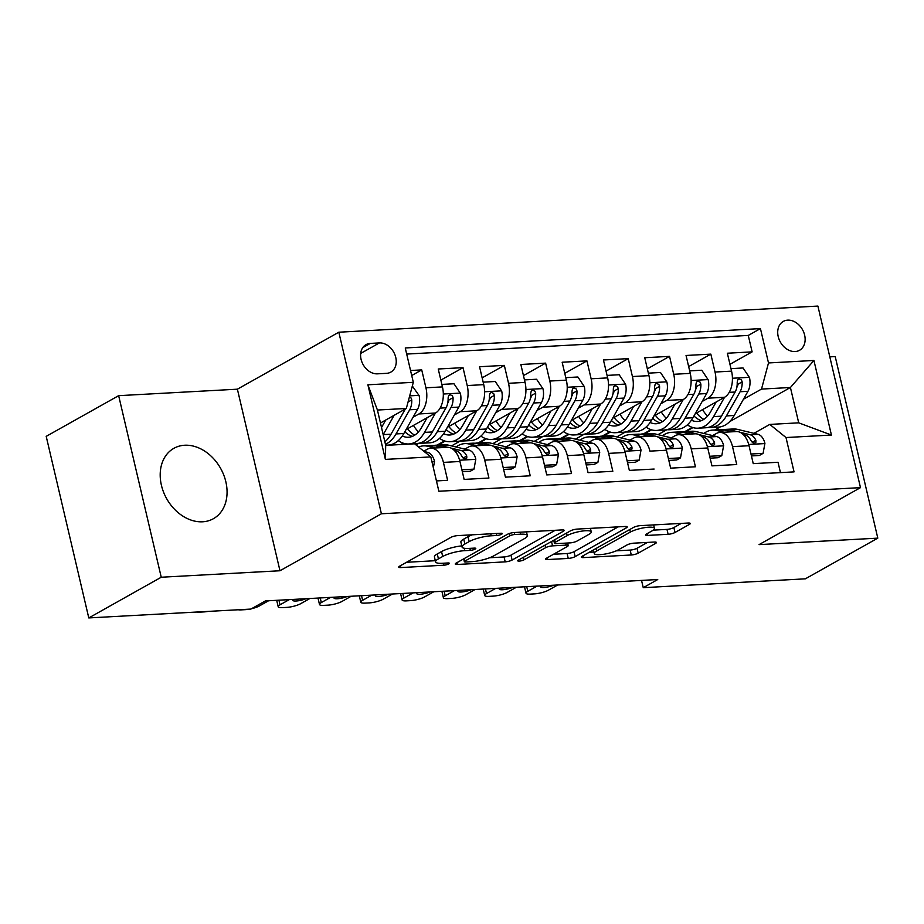<?xml version="1.0" encoding="UTF-8"?>
<svg xmlns="http://www.w3.org/2000/svg" width="924" height="924" viewBox="0 0 924 924"><rect width="100%" height="100%" fill="white"/><g stroke="black" fill="none" stroke-linecap="round" stroke-linejoin="round"><path stroke-width="1.39" d="M501.628 534.222A3.557 0.808 166.8 0 0 502.252 533.564A3.557 0.808 166.8 0 0 500.785 533.252L457.715 535.608A5.082 1.155 166.8 0 0 450.808 537.422L399.607 566.181A5.082 1.155 166.8 0 0 398.718 567.128A5.082 1.155 166.8 0 0 400.82 567.567L443.89 565.211A3.557 0.808 166.8 0 0 448.718 563.94A3.557 0.808 166.8 0 0 449.341 563.282A3.557 0.808 166.8 0 0 447.874 562.97L442.296 563.282A16.251 3.684 166.8 0 1 435.574 561.873A16.251 3.684 166.8 0 1 438.426 558.87L442.7 556.479A16.251 3.684 166.8 0 1 464.772 550.658L470.351 550.357A3.557 0.808 166.8 0 0 475.179 549.075A3.557 0.808 166.8 0 0 475.802 548.417A3.557 0.808 166.8 0 0 474.324 548.117L468.757 548.417A16.251 3.684 166.8 0 1 462.035 547.02A16.251 3.684 166.8 0 1 464.887 544.017L469.149 541.614A16.251 3.684 166.8 0 1 491.222 535.793L496.8 535.493A3.557 0.808 166.8 0 0 501.628 534.222M184.661 445.241A40.367 30.942 60.7 0 0 173.862 448.325A40.367 30.942 60.7 0 0 163.548 492.111A40.367 30.942 60.7 0 0 202.61 521.794A40.367 30.942 60.7 0 0 213.398 518.711A40.367 30.942 60.7 0 0 223.712 474.924A40.367 30.942 60.7 0 0 184.661 445.241M787.745 320.143A16.563 12.693 60.7 0 0 783.321 321.413A16.563 12.693 60.7 0 0 779.082 339.374A16.563 12.693 60.7 0 0 795.114 351.547A16.563 12.693 60.7 0 0 799.537 350.288A16.563 12.693 60.7 0 0 803.764 332.328A16.563 12.693 60.7 0 0 787.745 320.143M668.121 534.291A5.082 1.155 166.8 0 0 675.017 532.478L689.385 524.405A5.082 1.155 166.8 0 0 690.274 523.469A5.082 1.155 166.8 0 0 688.172 523.03L640.344 525.641A5.082 1.155 166.8 0 0 633.437 527.465L582.236 556.225A5.082 1.155 166.8 0 0 581.346 557.16A5.082 1.155 166.8 0 0 583.448 557.599L631.288 554.989A5.082 1.155 166.8 0 0 638.184 553.164L655.532 543.428A5.082 1.155 166.8 0 0 656.421 542.48A5.082 1.155 166.8 0 0 654.319 542.042L633.852 543.162A5.082 1.155 166.8 0 0 626.957 544.987L618.352 549.815A13.583 3.084 166.8 0 1 603.846 554.25A13.583 3.084 166.8 0 1 594.271 553.511A13.583 3.084 166.8 0 1 596.661 550.993L630.364 532.062A13.583 3.084 166.8 0 1 644.871 527.627A13.583 3.084 166.8 0 1 654.446 528.366A13.583 3.084 166.8 0 1 652.055 530.884L646.442 534.037A5.082 1.155 166.8 0 0 645.553 534.973A5.082 1.155 166.8 0 0 647.643 535.412L668.121 534.291L666.966 529.394A5.082 1.155 166.8 0 0 673.873 527.569L681.277 523.411M759.066 544.617L877.8 538.138L805.347 578.828L643.243 587.676L657.738 579.533L265.384 600.935L250.889 609.078L88.785 617.925L161.238 577.234L279.972 570.755L381.404 513.779L860.487 487.641L759.066 544.617M563.305 531.288A5.082 1.155 166.8 0 0 564.194 530.353A5.082 1.155 166.8 0 0 562.092 529.914L514.264 532.524A5.082 1.155 166.8 0 0 507.368 534.338L456.156 563.097A5.082 1.155 166.8 0 0 455.266 564.033A5.082 1.155 166.8 0 0 457.368 564.472L505.209 561.861A5.082 1.155 166.8 0 0 512.104 560.048L563.305 531.288L562.982 529.902M577.304 529.082L625.132 526.472A5.082 1.155 166.8 0 1 627.234 526.911A5.082 1.155 166.8 0 1 626.345 527.847L575.144 556.606A5.082 1.155 166.8 0 1 568.248 558.431L547.77 559.54A5.082 1.155 166.8 0 1 545.668 559.101A5.082 1.155 166.8 0 1 546.558 558.165L567.324 546.5A5.082 1.155 166.8 0 0 568.225 545.564A5.082 1.155 166.8 0 0 566.123 545.125L552.54 545.865A5.082 1.155 166.8 0 0 545.645 547.689L524.024 559.828A3.557 0.808 166.8 0 1 520.224 560.995A3.557 0.808 166.8 0 1 517.717 560.799A3.557 0.808 166.8 0 1 518.341 560.14L570.397 530.896A5.082 1.155 166.8 0 1 577.304 529.082M729.948 364.322L752.124 351.871L727.35 353.222L731.554 371.136L715.026 372.037A20.698 12.439 86.9 0 1 708.038 398.175L702.159 401.478M688.657 366.574L710.833 354.123L686.047 355.474L690.251 373.388L673.723 374.289A20.698 12.439 86.9 0 1 666.735 400.427L660.856 403.73M647.354 368.838L669.53 356.375L644.744 357.727L648.948 375.641L632.432 376.542A20.698 12.439 86.9 0 1 625.444 402.679L619.565 405.983M606.052 371.09L628.228 358.627L603.441 359.979L607.646 377.893L591.129 378.794A20.698 12.439 86.9 0 1 584.141 404.931L578.262 408.235M564.749 373.342L586.925 360.88L562.15 362.231L566.343 380.145L549.826 381.046A20.698 12.439 86.9 0 1 542.838 407.184L536.959 410.487M523.446 375.594L545.622 363.132L520.847 364.483L525.051 382.397L508.523 383.298A20.698 12.439 86.9 0 1 501.536 409.436L495.657 412.739M482.155 377.847L504.331 365.384L479.544 366.736L483.749 384.65L467.221 385.551A20.698 12.439 86.9 0 1 460.233 411.688L454.354 414.992M440.852 380.099L463.028 367.648L438.242 368.999L442.446 386.902A20.698 12.439 86.9 0 1 435.458 413.04L406.098 429.533M436.44 480.919L447.62 480.307L443.416 462.393A20.698 12.439 86.9 0 0 430.7 448.232A20.698 12.439 86.9 0 0 427.223 449.283L423.781 451.212M430.7 448.232L447.216 447.332A20.698 12.439 86.9 0 1 459.944 461.492L464.137 479.406L488.923 478.054L484.719 460.14A20.698 12.439 86.9 0 0 472.002 445.98A20.698 12.439 86.9 0 0 468.526 447.02L464.818 449.11M472.002 445.98L488.519 445.079A20.698 12.439 -93.1 0 1 501.235 459.24L505.44 477.154L530.226 475.802L526.022 457.888A20.698 12.439 86.9 0 0 513.305 443.728A20.698 12.439 86.9 0 0 509.829 444.767L506.121 446.858M513.305 443.728L529.822 442.827A20.698 12.439 -93.1 0 1 542.538 456.987L546.742 474.901L571.517 473.55L567.324 455.636A20.698 12.439 86.9 0 0 554.596 441.476A20.698 12.439 86.9 0 0 551.12 442.515L547.424 444.594M554.596 441.476L571.124 440.575A20.698 12.439 -93.1 0 1 583.841 454.735L588.045 472.649L612.82 471.298L608.627 453.384A20.698 12.439 86.9 0 0 595.899 439.223A20.698 12.439 86.9 0 0 592.423 440.263L588.715 442.342M595.899 439.223L612.427 438.322A20.698 12.439 -93.1 0 1 625.144 452.483L629.348 470.397L654.123 469.046M630.018 440.09L633.725 438.011A20.698 12.439 86.9 0 1 637.202 436.971L653.718 436.07A20.698 12.439 -93.1 0 1 666.447 450.231L670.639 468.145L695.426 466.782L691.221 448.879A20.698 12.439 86.9 0 0 678.505 434.719A20.698 12.439 86.9 0 0 675.028 435.758L671.321 437.837M678.505 434.719L695.021 433.818A20.698 12.439 -93.1 0 1 707.738 447.978L711.942 465.881L736.728 464.529L732.524 446.627A20.698 12.439 86.9 0 0 719.808 432.467A20.698 12.439 86.9 0 0 716.331 433.506L712.623 435.585M651.639 429.856L644.594 433.818M731.554 371.136A20.698 12.439 -93.1 0 1 724.566 397.274L695.194 413.767M666.839 429.695L658.038 434.638M610.337 432.109L603.291 436.07M690.251 373.388A20.698 12.439 -93.1 0 1 683.263 399.526L653.903 416.019M625.548 431.947L616.747 436.89M569.045 434.361L561.988 438.322M648.948 375.641A20.698 12.439 -93.1 0 1 641.961 401.778L612.6 418.272M584.245 434.199L575.444 439.143M527.743 436.613L520.686 440.575M607.646 377.893A20.698 12.439 -93.1 0 1 600.658 404.031L571.298 420.524M542.942 436.451L534.141 441.395M486.44 438.865L479.383 442.827M566.343 380.145A20.698 12.439 -93.1 0 1 559.355 406.283L529.995 422.776M501.64 438.704L492.839 443.647M445.137 441.118L438.091 445.079M525.051 382.397A20.698 12.439 -93.1 0 1 518.064 408.535L488.692 425.028M460.337 440.956L451.536 445.899M403.834 443.37L401.848 444.49M483.749 384.65A20.698 12.439 -93.1 0 1 476.761 410.787L447.401 427.281M419.046 443.208L416.008 444.918M377.442 373.839L386.532 373.342A16.043 12.301 60.7 0 0 390.817 372.118A16.043 12.301 60.7 0 0 394.918 354.724A16.043 12.301 60.7 0 0 379.394 342.919L370.305 343.416A16.043 12.301 60.7 0 0 366.019 344.64A16.043 12.301 60.7 0 0 361.919 362.046A16.043 12.301 60.7 0 0 377.442 373.839M381.404 513.779L338.819 332.213L817.902 306.075L860.487 487.641M752.124 351.871L748.267 335.435L760.44 328.598L405.255 347.967L413.317 382.317L406.329 408.466L380.457 422.996M760.44 328.598L768.502 362.947L813.929 360.464L831.427 435.054L786.001 437.537L794.051 471.887L438.865 491.256L430.815 456.906L385.377 459.39L367.891 384.8L413.317 382.317M411.723 375.514L421.725 369.9L425.929 387.803A20.698 12.439 86.9 0 1 418.942 413.952L413.063 417.244M780.457 472.626L778.02 462.277L753.245 463.629L749.041 445.726A20.698 12.439 -93.1 0 0 736.324 431.566L719.808 432.467M463.028 367.648L467.221 385.551M504.331 365.384L508.523 383.298M545.622 363.132L549.826 381.046M586.925 360.88L591.129 378.794M628.228 358.627L632.432 376.542M669.53 356.375L673.723 374.289M710.833 354.123L715.026 372.037M748.267 335.435L406.687 354.065M421.725 369.9L410.545 370.501M714.806 429.983L720.362 426.853M729.706 421.61L790.424 387.502L761.515 389.085L743.462 399.226M692.942 427.604L685.897 431.554M406.329 408.466L377.419 410.037L385.701 445.368L414.61 443.797L430.815 456.906M279.972 570.755L237.387 389.189L118.653 395.668L161.238 577.234M118.653 395.668L46.2 436.359L88.785 617.925M877.8 538.138L835.215 356.572L829.821 356.86M237.387 389.189L338.819 332.213M641.545 580.422L643.243 587.676M753.926 433.333L769.796 424.416L798.706 422.834L790.424 387.502L813.929 360.464M400.75 444.548L403.211 443.173M436.994 445.137L444.502 440.921M478.297 442.885L485.805 438.669M519.588 440.632L527.107 436.417M637.202 436.971A20.698 12.439 86.9 0 1 649.919 451.131L666.447 450.231M560.891 438.38L568.41 434.153M602.194 436.128L609.713 431.901M643.497 433.876L651.004 429.648M786.001 437.537L769.796 424.416M761.515 389.085L768.502 362.947M684.799 431.623L692.307 427.396M377.419 410.037L367.891 384.8M385.701 445.368L385.377 459.39M831.427 435.054L798.706 422.834M472.164 534.823A16.251 3.684 166.8 0 0 467.994 536.705L469.149 541.614M462.035 547.02L460.88 542.111A16.251 3.684 166.8 0 1 463.733 539.108L467.994 536.705M461.769 545.888A16.251 3.684 166.8 0 0 441.545 551.57L442.7 556.479M435.574 561.873L434.43 556.976A16.251 3.684 166.8 0 1 437.283 553.961L441.545 551.57M406.56 562.277L435.308 560.706M489.604 557.75L504.054 556.964A5.082 1.155 166.8 0 0 510.949 555.139L555.197 530.284M463.12 559.193L463.744 559.159M514.737 534.511A3.557 0.808 166.8 0 0 509.909 535.793L464.968 561.03A3.557 0.808 166.8 0 0 464.345 561.688A3.557 0.808 166.8 0 0 465.812 562L471.69 561.677A16.251 3.684 166.8 0 0 493.762 555.855L524.486 538.6A16.251 3.684 166.8 0 0 527.338 535.597A16.251 3.684 166.8 0 0 520.616 534.199L514.737 534.511L514.275 532.524M618.237 526.853L573.989 551.697L575.144 556.606M553.522 554.261L567.093 553.522A5.082 1.155 166.8 0 0 573.989 551.697M553.869 540.829L552.61 540.898M588.877 534.395A13.583 3.084 166.8 0 0 591.256 531.889A13.583 3.084 166.8 0 0 581.681 531.15A13.583 3.084 166.8 0 0 567.186 535.585L555.312 542.249A5.082 1.155 166.8 0 0 554.423 543.197A5.082 1.155 166.8 0 0 556.525 543.635L570.096 542.885A5.082 1.155 166.8 0 0 577.003 541.071L588.877 534.395M653.222 530.145L666.966 529.394M616.25 550.843L630.133 550.08A5.082 1.155 166.8 0 0 637.029 548.267L647.424 542.423M589.189 552.309L593.936 552.055M385.758 420.016L381.52 427.512M405.22 409.078A13.71 8.247 86.9 0 1 404.735 410.037L391.037 434.211L383.194 434.638A39.593 23.793 86.9 0 1 383.194 434.65L394.144 415.303M412.323 386.024L419.103 395.588A13.71 8.247 86.9 0 1 417.533 409.344L403.846 433.506A39.593 23.793 86.9 0 1 388.172 445.091L385.666 445.229M391.037 434.211A39.593 23.793 86.9 0 1 384.869 441.822M385.447 444.294A39.593 23.793 -93.1 0 0 396.003 433.933L409.69 409.771A13.71 8.247 -93.1 0 0 411.757 399.896L411.041 397.944L409.413 396.939M433.356 467.763L434.523 461.353A13.71 8.247 -93.1 0 0 427.627 452.356L424.139 451.513M196.951 612.023A10.349 2.345 166.8 0 0 199.873 612.127L204.008 611.907A10.349 2.345 166.8 0 0 207.992 611.422M427.061 417.764L421.471 427.639A32.86 19.751 86.9 0 1 408.466 437.248A32.86 19.751 86.9 0 1 402.298 435.989M418.942 413.952L435.458 413.04L424.497 432.386A39.593 23.793 86.9 0 1 408.824 443.97A39.593 23.793 86.9 0 1 398.29 440.598M441.857 384.407L453.973 383.749L460.395 393.335A13.71 8.247 86.9 0 1 458.835 407.091L445.149 431.254A39.593 23.793 86.9 0 1 429.475 442.839L421.633 443.266A39.593 23.793 -93.1 0 0 437.295 431.681L450.993 407.519A13.71 8.247 -93.1 0 0 453.06 397.643L452.344 395.691L449.965 394.687L448.637 395.622L448.105 397.921A13.71 8.247 86.9 0 1 446.038 407.784L432.34 431.958A39.593 23.793 86.9 0 1 416.678 443.543L408.824 443.97M418.526 431.831A32.86 19.751 86.9 0 1 413.467 425.398M419.138 443.185A39.593 23.793 -93.1 0 0 421.633 443.266M404.874 431.704A32.86 19.751 -93.1 0 0 412.347 436.382M414.761 435.123A32.86 19.751 86.9 0 1 407.53 428.736M453.06 397.643L448.891 399.988A6.988 4.204 86.9 0 1 447.967 402.772L447.678 403.257M468.364 415.511L462.762 425.387A32.86 19.751 86.9 0 1 449.757 434.996A32.86 19.751 86.9 0 1 443.601 433.726M476.749 410.799L465.8 430.134A39.593 23.793 86.9 0 1 450.127 441.718A39.593 23.793 86.9 0 1 439.593 438.346M483.16 382.155L495.264 381.497L501.697 391.083A13.71 8.247 86.9 0 1 500.138 404.839L486.451 429.002A39.593 23.793 86.9 0 1 470.778 440.586L462.936 441.014A39.593 23.793 -93.1 0 0 478.597 429.429L492.296 405.266A13.71 8.247 -93.1 0 0 494.363 395.391L493.647 393.439L491.268 392.423L489.928 393.37L489.408 395.668A13.71 8.247 86.9 0 1 487.329 405.532L473.642 429.706A39.593 23.793 86.9 0 1 457.981 441.291L450.127 441.718M459.817 429.579A32.86 19.751 86.9 0 1 454.77 423.146M460.441 440.933A39.593 23.793 -93.1 0 0 462.936 441.014M446.165 429.452A32.86 19.751 -93.1 0 0 453.649 434.13M456.063 432.871A32.86 19.751 86.9 0 1 448.833 426.484M494.363 395.391L490.194 397.736A6.988 4.204 86.9 0 1 489.258 400.508L488.981 401.004M509.655 413.259L504.065 423.134A32.86 19.751 86.9 0 1 491.06 432.744A32.86 19.751 86.9 0 1 484.904 431.473M501.536 409.436L518.064 408.535L507.091 427.881A39.593 23.793 86.9 0 1 491.429 439.454A39.593 23.793 86.9 0 1 480.884 436.093M524.462 379.903L536.567 379.244L543 388.831A13.71 8.247 86.9 0 1 541.441 402.587L527.743 426.749A39.593 23.793 86.9 0 1 512.081 438.334L504.227 438.761A39.593 23.793 -93.1 0 0 519.9 427.177L533.587 403.014A13.71 8.247 -93.1 0 0 535.654 393.139L534.95 391.187L532.571 390.171L531.231 391.118L530.699 393.416A13.71 8.247 86.9 0 1 528.632 403.28L514.945 427.454A39.593 23.793 86.9 0 1 499.272 439.027L491.429 439.454M501.12 427.327A32.86 19.751 86.9 0 1 496.061 420.894M501.744 438.681A39.593 23.793 -93.1 0 0 504.227 438.761M487.468 427.2A32.86 19.751 -93.1 0 0 494.952 431.878M497.366 430.619A32.86 19.751 86.9 0 1 490.124 424.232M535.654 393.139L531.485 395.484A6.988 4.204 86.9 0 1 530.561 398.256L530.284 398.752M550.958 411.007L545.368 420.87A32.86 19.751 86.9 0 1 532.363 430.492A32.86 19.751 86.9 0 1 526.195 429.221M542.838 407.184L559.355 406.283L548.394 425.629A39.593 23.793 86.9 0 1 532.732 437.202A39.593 23.793 86.9 0 1 522.187 433.841M565.765 377.65L577.87 376.992L584.303 386.579A13.71 8.247 86.9 0 1 582.744 400.323L569.045 424.497A39.593 23.793 86.9 0 1 553.384 436.082L545.53 436.509A39.593 23.793 -93.1 0 0 561.203 424.924L574.89 400.762A13.71 8.247 -93.1 0 0 576.957 390.887L576.241 388.935L573.873 387.918L572.534 388.865L572.002 391.164A13.71 8.247 86.9 0 1 569.935 401.028L556.248 425.202A39.593 23.793 86.9 0 1 540.575 436.775L532.732 437.202M542.423 425.063A32.86 19.751 86.9 0 1 537.364 418.641M543.046 436.428A39.593 23.793 -93.1 0 0 545.53 436.509M528.771 424.948A32.86 19.751 -93.1 0 0 536.255 429.614M538.669 428.366A32.86 19.751 86.9 0 1 531.427 421.968M576.957 390.887L572.788 393.231A6.988 4.204 86.9 0 1 571.864 396.003L571.586 396.5M461.885 469.796L474 469.138L475.825 459.089A13.71 8.247 -93.1 0 0 468.93 450.092L448.406 445.149A39.593 23.793 -93.1 0 0 444.155 444.744L436.313 445.172A39.593 23.793 -93.1 0 0 433.841 445.53M268.584 600.762L259.367 605.948A10.349 2.345 166.8 0 1 251.571 608.697M434.938 448.001L427.754 446.269A39.593 23.793 -93.1 0 0 423.504 445.876A39.593 23.793 -93.1 0 0 418.595 447.02M462.323 471.679L470.224 471.252L474 469.138M238.253 609.771A10.349 2.345 166.8 0 0 241.176 609.875L245.31 609.655A10.349 2.345 166.8 0 0 249.284 609.17M447.828 447.332L440.552 445.576A39.593 23.793 -93.1 0 0 436.313 445.172M423.504 445.876L431.358 445.449A39.593 23.793 86.9 0 1 435.597 445.842L442.792 447.574M454.204 450.334L456.121 450.797A13.71 8.247 86.9 0 1 461.804 456.317L463.848 458.57L465.557 458.905L466.793 458.027L466.759 456.04A13.71 8.247 -93.1 0 0 461.076 450.531L451.039 448.105M503.187 467.544L515.292 466.886L517.117 456.837A13.71 8.247 -93.1 0 0 510.221 447.84L489.708 442.896A39.593 23.793 -93.1 0 0 485.458 442.492L477.604 442.919A39.593 23.793 -93.1 0 0 475.144 443.277M309.887 598.509L300.658 603.695A10.349 2.345 166.8 0 1 286.602 607.403L282.478 607.622A10.349 2.345 166.8 0 1 278.193 606.733A10.349 2.345 166.8 0 1 280.007 604.816L289.235 599.641M476.241 445.749L469.057 444.017A39.593 23.793 -93.1 0 0 464.807 443.624A39.593 23.793 -93.1 0 0 456.052 446.997M503.626 469.427L511.526 468.999L515.292 466.886M305.936 598.729A8.281 1.871 -13.2 0 1 297.54 600.877A8.281 1.871 -13.2 0 1 292.712 600.288A8.281 1.871 -13.2 0 1 293.185 599.422M489.131 445.079L481.854 443.324A39.593 23.793 -93.1 0 0 477.604 442.919M464.807 443.624L472.649 443.197A39.593 23.793 86.9 0 1 476.899 443.589L484.084 445.322M495.495 448.082L497.424 448.544A13.71 8.247 86.9 0 1 503.095 454.065L505.151 456.317L506.86 456.652L508.084 455.775L508.05 453.788A13.71 8.247 -93.1 0 0 502.379 448.267L492.342 445.853M544.49 465.292L556.595 464.622L558.419 454.585A13.71 8.247 -93.1 0 0 551.524 445.587L531 440.632A39.593 23.793 -93.1 0 0 526.761 440.24L518.907 440.667A39.593 23.793 -93.1 0 0 516.447 441.025M351.189 596.257L341.961 601.443A10.349 2.345 166.8 0 1 327.904 605.151L323.781 605.37A10.349 2.345 166.8 0 1 319.496 604.481A10.349 2.345 166.8 0 1 321.309 602.564L330.538 597.389M517.544 443.497L510.348 441.764A39.593 23.793 -93.1 0 0 506.109 441.372A39.593 23.793 -93.1 0 0 497.355 444.733M544.929 467.174L552.829 466.747L556.595 464.622M347.239 596.477A8.281 1.871 -13.2 0 1 338.842 598.625A8.281 1.871 -13.2 0 1 334.014 598.036A8.281 1.871 -13.2 0 1 334.488 597.17M530.434 442.815L523.157 441.071A39.593 23.793 -93.1 0 0 518.907 440.667M506.109 441.372L513.952 440.944A39.593 23.793 86.9 0 1 518.202 441.337L525.386 443.07M536.798 445.83L538.727 446.292A13.71 8.247 86.9 0 1 544.398 451.801L546.454 454.054L548.163 454.4L549.387 453.522L549.353 451.536A13.71 8.247 -93.1 0 0 543.682 446.015L533.633 443.601M585.793 463.039L597.897 462.37L599.722 452.333A13.71 8.247 -93.1 0 0 592.827 443.335L572.303 438.38A39.593 23.793 -93.1 0 0 568.052 437.988L560.21 438.415A39.593 23.793 -93.1 0 0 557.75 438.773M392.492 594.005L383.264 599.191A10.349 2.345 166.8 0 1 369.207 602.898L365.072 603.118A10.349 2.345 166.8 0 1 360.799 602.229A10.349 2.345 166.8 0 1 362.612 600.311L371.841 595.137M558.847 441.245L551.651 439.512A39.593 23.793 -93.1 0 0 547.412 439.119A39.593 23.793 -93.1 0 0 538.657 442.481M586.232 464.922L594.132 464.495L597.897 462.37M388.542 594.224A8.281 1.871 -13.2 0 1 380.145 596.373A8.281 1.871 -13.2 0 1 375.306 595.784A8.281 1.871 -13.2 0 1 375.779 594.917M571.725 440.563L564.46 438.808A39.593 23.793 -93.1 0 0 560.21 438.415M547.412 439.119L555.255 438.692A39.593 23.793 86.9 0 1 559.505 439.085L566.689 440.817M578.101 443.566L580.018 444.04A13.71 8.247 86.9 0 1 585.701 449.549L587.756 451.801L589.466 452.148L590.69 451.27L590.655 449.283A13.71 8.247 -93.1 0 0 584.984 443.763L574.936 441.337M592.261 408.755L586.671 418.618A32.86 19.751 86.9 0 1 573.665 428.239A32.86 19.751 86.9 0 1 567.498 426.969M584.141 404.931L600.658 404.031L589.697 423.377A39.593 23.793 86.9 0 1 574.035 434.95A39.593 23.793 86.9 0 1 563.49 431.589M607.056 375.398L619.172 374.74L625.606 384.326A13.71 8.247 86.9 0 1 624.035 398.071L610.348 422.245A39.593 23.793 86.9 0 1 594.675 433.83L586.832 434.257A39.593 23.793 -93.1 0 0 602.506 422.672L616.192 398.498A13.71 8.247 -93.1 0 0 618.26 388.634L617.544 386.682L615.165 385.666L613.836 386.602L613.305 388.9A13.71 8.247 86.9 0 1 611.238 398.775L597.539 422.938A39.593 23.793 86.9 0 1 581.877 434.523L574.035 434.95M583.725 422.811A32.86 19.751 86.9 0 1 578.667 416.389M584.338 434.176A39.593 23.793 -93.1 0 0 586.832 434.257M570.073 422.695A32.86 19.751 -93.1 0 0 577.546 427.362M579.972 426.114A32.86 19.751 86.9 0 1 572.73 419.715M618.26 388.634L614.09 390.979A6.988 4.204 86.9 0 1 613.166 393.751L612.889 394.248M627.084 460.776L639.2 460.117L641.025 450.08A13.71 8.247 -93.1 0 0 634.13 441.083L613.605 436.128A39.593 23.793 -93.1 0 0 609.355 435.735L601.512 436.163A39.593 23.793 -93.1 0 0 599.041 436.509M433.783 591.753L424.566 596.939A10.349 2.345 166.8 0 1 410.51 600.635L406.375 600.866A10.349 2.345 166.8 0 1 402.102 599.976A10.349 2.345 166.8 0 1 403.915 598.059L413.144 592.885M600.138 438.992L592.954 437.26A39.593 23.793 -93.1 0 0 588.703 436.867A39.593 23.793 -93.1 0 0 579.96 440.228M627.535 462.67L635.435 462.243L639.2 460.117M429.845 591.972A8.281 1.871 -13.2 0 1 421.448 594.12A8.281 1.871 -13.2 0 1 416.608 593.531A8.281 1.871 -13.2 0 1 417.082 592.665M613.028 438.311L605.763 436.555A39.593 23.793 -93.1 0 0 601.512 436.163M588.703 436.867L596.558 436.428A39.593 23.793 86.9 0 1 600.796 436.833L607.992 438.565M619.403 441.314L621.321 441.788A13.71 8.247 86.9 0 1 627.003 447.297L629.048 449.549L630.757 449.896L631.993 449.006L631.958 447.031A13.71 8.247 -93.1 0 0 626.276 441.51L616.239 439.085M633.564 406.491L627.974 416.366A32.86 19.751 86.9 0 1 614.968 425.987A32.86 19.751 86.9 0 1 608.801 424.717M625.444 402.679L641.961 401.778L631 421.113A39.593 23.793 86.9 0 1 615.326 432.698A39.593 23.793 86.9 0 1 604.793 429.337M648.359 373.146L660.475 372.488L666.897 382.074A13.71 8.247 86.9 0 1 665.338 395.818L651.651 419.993A39.593 23.793 86.9 0 1 635.978 431.577L628.135 432.005A39.593 23.793 -93.1 0 0 643.797 420.42L657.495 396.246A13.71 8.247 -93.1 0 0 659.563 386.382L658.847 384.43L656.467 383.414L655.139 384.349L654.608 386.648A13.71 8.247 86.9 0 1 652.54 396.523L638.842 420.686A39.593 23.793 86.9 0 1 623.18 432.27L615.326 432.698M625.028 420.559A32.86 19.751 86.9 0 1 619.969 414.137M625.64 431.924A39.593 23.793 -93.1 0 0 628.135 432.005M611.376 420.443A32.86 19.751 -93.1 0 0 618.849 425.109M621.263 423.862A32.86 19.751 86.9 0 1 614.033 417.463M659.563 386.382L655.393 388.727A6.988 4.204 86.9 0 1 654.469 391.499L654.18 391.995M668.387 458.523L680.503 457.865L682.328 447.828A13.71 8.247 -93.1 0 0 675.432 438.831L654.908 433.876A39.593 23.793 -93.1 0 0 650.658 433.483L642.815 433.91A39.593 23.793 -93.1 0 0 640.344 434.257M475.086 589.5L465.869 594.686A10.349 2.345 166.8 0 1 451.813 598.382L447.678 598.613A10.349 2.345 166.8 0 1 443.393 597.724A10.349 2.345 166.8 0 1 445.218 595.807L454.435 590.621M641.441 436.74L634.257 435.008A39.593 23.793 -93.1 0 0 630.006 434.603A39.593 23.793 -93.1 0 0 621.263 437.976M668.837 460.418L676.726 459.979L680.503 457.865M471.148 589.72A8.281 1.871 -13.2 0 1 462.751 591.868A8.281 1.871 -13.2 0 1 457.911 591.279A8.281 1.871 -13.2 0 1 458.385 590.413M654.331 436.059L647.054 434.303A39.593 23.793 -93.1 0 0 642.815 433.91M630.006 434.603L637.86 434.176A39.593 23.793 86.9 0 1 642.099 434.58L649.295 436.313M660.706 439.062L662.624 439.524A13.71 8.247 86.9 0 1 668.306 445.045L670.35 447.297L672.06 447.632L673.296 446.754L673.261 444.779A13.71 8.247 -93.1 0 0 667.578 439.258L657.541 436.833M674.866 404.238L669.265 414.114A32.86 19.751 86.9 0 1 656.259 423.735A32.86 19.751 86.9 0 1 650.103 422.464M666.735 400.427L683.263 399.526L672.302 418.861A39.593 23.793 86.9 0 1 656.629 430.445A39.593 23.793 86.9 0 1 646.095 427.084M689.662 370.894L701.766 370.235L708.2 379.822A13.71 8.247 86.9 0 1 706.641 393.566L692.954 417.74A39.593 23.793 86.9 0 1 677.28 429.325L669.438 429.752A39.593 23.793 -93.1 0 0 685.1 418.168L698.798 393.994A13.71 8.247 -93.1 0 0 700.866 384.13L700.149 382.178L697.77 381.162L696.43 382.097L695.911 384.396A13.71 8.247 86.9 0 1 693.832 394.271L680.145 418.433A39.593 23.793 86.9 0 1 664.483 430.018L656.629 430.445M666.319 418.306A32.86 19.751 86.9 0 1 661.272 411.873M666.943 429.672A39.593 23.793 -93.1 0 0 669.438 429.752M652.667 418.191A32.86 19.751 -93.1 0 0 660.152 422.857M662.566 421.598A32.86 19.751 86.9 0 1 655.335 415.211M700.866 384.13L696.696 386.475A6.988 4.204 86.9 0 1 695.76 389.247L695.483 389.743M709.69 456.271L721.794 455.613L723.631 445.576A13.71 8.247 -93.1 0 0 716.724 436.578L696.211 431.623A39.593 23.793 -93.1 0 0 691.961 431.231L684.106 431.658A39.593 23.793 -93.1 0 0 681.646 432.005M516.389 587.248L507.161 592.423A10.349 2.345 166.8 0 1 493.104 596.13L488.981 596.361A10.349 2.345 166.8 0 1 484.696 595.472A10.349 2.345 166.8 0 1 486.509 593.554L495.738 588.369M682.744 434.488L675.559 432.755A39.593 23.793 -93.1 0 0 671.309 432.351A39.593 23.793 -93.1 0 0 662.554 435.724M710.129 458.165L718.029 457.727L721.794 455.613M512.439 587.456A8.281 1.871 -13.2 0 1 504.042 589.616A8.281 1.871 -13.2 0 1 499.214 589.027A8.281 1.871 -13.2 0 1 499.688 588.161M695.633 433.806L688.357 432.051A39.593 23.793 -93.1 0 0 684.106 431.658M671.309 432.351L679.152 431.924A39.593 23.793 86.9 0 1 683.402 432.328L690.586 434.061M701.997 436.809L703.926 437.271A13.71 8.247 86.9 0 1 709.597 442.792L711.653 445.045L713.363 445.38L714.587 444.502L714.552 442.527A13.71 8.247 -93.1 0 0 708.881 437.006L698.844 434.58M716.158 401.986L710.568 411.861A32.86 19.751 86.9 0 1 697.562 421.471A32.86 19.751 86.9 0 1 691.406 420.212M724.555 397.274L713.594 416.608A39.593 23.793 86.9 0 1 697.932 428.193A39.593 23.793 86.9 0 1 687.387 424.832M730.965 368.641L743.069 367.971L749.503 377.57A13.71 8.247 86.9 0 1 747.943 391.314L734.245 415.488A39.593 23.793 86.9 0 1 718.583 427.073L710.729 427.5A39.593 23.793 -93.1 0 0 726.403 415.916L740.089 391.741A13.71 8.247 -93.1 0 0 742.157 381.878L741.452 379.926L739.073 378.909L737.733 379.845L737.202 382.143A13.71 8.247 86.9 0 1 735.134 392.019L721.448 416.181A39.593 23.793 86.9 0 1 705.774 427.766L697.932 428.193M707.622 416.054A32.86 19.751 86.9 0 1 702.575 409.621M708.246 427.419A39.593 23.793 -93.1 0 0 710.729 427.5M693.97 415.927A32.86 19.751 -93.1 0 0 701.455 420.605M703.869 419.346A32.86 19.751 86.9 0 1 696.627 412.959M742.157 381.878L737.987 384.222A6.988 4.204 86.9 0 1 737.063 386.994L736.786 387.491M750.993 454.019L763.097 453.361L764.922 443.324A13.71 8.247 -93.1 0 0 758.026 434.326L737.502 429.371A39.593 23.793 -93.1 0 0 733.263 428.979L725.409 429.406A39.593 23.793 -93.1 0 0 722.949 429.752M557.692 584.996L548.463 590.17A10.349 2.345 166.8 0 1 534.407 593.878L530.284 594.109A10.349 2.345 166.8 0 1 525.999 593.22A10.349 2.345 166.8 0 1 527.812 591.302L537.04 586.116M724.046 432.236L716.851 430.503A39.593 23.793 -93.1 0 0 712.612 430.099A39.593 23.793 -93.1 0 0 703.857 433.472M751.431 455.913L759.332 455.474L763.097 453.361M553.742 585.204A8.281 1.871 -13.2 0 1 545.345 587.364A8.281 1.871 -13.2 0 1 540.517 586.763A8.281 1.871 -13.2 0 1 540.99 585.908M736.936 431.554L729.66 429.799A39.593 23.793 -93.1 0 0 725.409 429.406M712.612 430.099L720.454 429.672A39.593 23.793 86.9 0 1 724.705 430.076L731.889 431.808M743.3 434.557L745.229 435.019A13.71 8.247 86.9 0 1 750.9 440.54L752.956 442.792L754.665 443.127L755.89 442.25L755.855 440.274A13.71 8.247 -93.1 0 0 750.184 434.754L740.136 432.328M724.566 397.274L708.038 398.175M476.761 410.787L460.233 411.688M459.944 461.492L443.416 462.393M707.738 447.978L691.221 448.879M749.041 445.726L732.524 446.627M501.235 459.24L484.719 460.14M542.538 456.987L526.022 457.888M583.841 454.735L567.324 455.636M625.144 452.483L608.627 453.384M442.446 386.902L425.929 387.803M362.739 347.667L370.305 343.416M360.683 353.43L379.394 342.919M490.76 533.806L491.222 535.793M463.733 539.108L464.887 544.017M469.877 548.359L470.351 550.357M464.206 548.255L464.772 550.658M437.283 553.961L438.426 558.87M443.428 563.213L443.89 565.211M400.392 565.742L400.82 567.567M496.327 533.495L496.8 535.493M510.949 555.139L512.104 560.048M504.054 556.964L505.209 561.861M456.941 562.658L457.368 564.472M509.378 533.495L509.909 535.793M464.368 558.489L464.968 561.03M520.154 532.201L520.616 534.199M626.022 526.461L626.345 527.847M567.093 553.522L568.248 558.431M547.343 557.726L547.77 559.54M565.65 543.127L566.123 545.125M551.513 541.51L552.54 545.865M545.044 545.148L545.645 547.689M523.423 557.288L524.024 559.828M566.597 533.044L567.186 535.585M554.712 539.708L555.312 542.249M647.227 533.598L647.643 535.412M629.775 529.521L630.364 532.062M596.061 548.452L596.661 550.993M655.208 542.042L655.532 543.428M637.029 548.267L638.184 553.164M630.133 550.08L631.288 554.989M583.021 555.786L583.448 557.599M689.061 523.03L689.385 524.405M673.873 527.569L675.017 532.478M418.942 395.357L409.702 395.853M403.846 433.506L396.003 433.933M404.735 410.037L403.384 410.117M417.533 409.344L409.69 409.771M408.062 401.975L411.757 399.896M431.947 461.734L434.476 461.596M425.34 452.471L427.627 452.356M460.244 393.093L443.324 394.017M432.34 431.958L424.497 432.386M445.149 431.254L437.295 431.681M446.038 407.784L440.124 408.108M458.835 407.091L450.993 407.519M501.536 390.84L484.626 391.764M473.642 429.706L465.8 430.134M486.451 429.002L478.597 429.429M487.329 405.532L481.427 405.855M500.138 404.839L492.296 405.266M542.838 388.588L525.918 389.512M514.945 427.454L507.091 427.881M527.743 426.749L519.9 427.177M528.632 403.28L522.73 403.603M541.441 402.587L533.587 403.014M584.141 386.336L567.221 387.26M556.248 425.202L548.394 425.629M569.045 424.497L561.203 424.924M569.935 401.028L564.033 401.351M582.744 400.323L574.89 400.762M459.609 460.221L475.779 459.344M440.552 445.576L448.406 445.149M427.754 446.269L435.597 445.842M461.076 450.531L468.93 450.092M454.724 450.877L456.121 450.797M463.143 458.073L466.759 456.04M278.933 600.196L280.007 604.816M500.912 457.969L517.082 457.091M481.854 443.324L489.708 442.896M469.057 444.017L476.899 443.589M502.379 448.267L510.221 447.84M496.026 448.614L497.424 448.544M504.446 455.821L508.05 453.788M320.224 597.944L321.309 602.564M542.215 455.717L558.373 454.839M523.157 441.071L531 440.632M510.348 441.764L518.202 441.337M543.682 446.015L551.524 445.587M537.329 446.361L538.727 446.292M545.738 453.568L549.353 451.536M361.527 595.691L362.612 600.311M583.518 453.465L599.676 452.587M564.46 438.808L572.303 438.38M551.651 439.512L559.505 439.085M584.984 443.763L592.827 443.335M578.62 444.109L580.018 444.04M587.04 451.316L590.655 449.283M625.444 384.084L608.523 385.008M597.539 422.938L589.697 423.377M610.348 422.245L602.506 422.672M611.238 398.775L605.336 399.099M624.035 398.071L616.192 398.498M402.829 593.439L403.915 598.059M624.82 451.212L640.979 450.334M605.763 436.555L613.605 436.128M592.954 437.26L600.796 436.833M626.276 441.51L634.13 441.083M619.923 441.857L621.321 441.788M628.343 449.064L631.958 447.031M666.747 381.831L649.826 382.755M638.842 420.686L631 421.113M651.651 419.993L643.797 420.42M652.54 396.523L646.627 396.846M665.338 395.818L657.495 396.246M444.132 591.187L445.218 595.807M666.112 448.96L682.282 448.082M647.054 434.303L654.908 433.876M634.257 435.008L642.099 434.58M667.578 439.258L675.432 438.831M661.226 439.605L662.624 439.524M669.646 446.812L673.261 444.779M708.038 379.579L691.129 380.503M680.145 418.433L672.302 418.861M692.954 417.74L685.1 418.168M693.832 394.271L687.93 394.594M706.641 393.566L698.798 393.994M485.435 588.934L486.509 593.554M707.414 446.708L723.584 445.83M688.357 432.051L696.211 431.623M675.559 432.755L683.402 432.328M708.881 437.006L716.724 436.578M702.529 437.352L703.926 437.271M710.949 444.559L714.552 442.527M749.341 377.327L732.42 378.251M721.448 416.181L713.594 416.608M734.245 415.488L726.403 415.916M735.134 392.019L729.232 392.33M747.943 391.314L740.089 391.741M526.726 586.682L527.812 591.302M748.717 444.456L764.876 443.578M729.66 429.799L737.502 429.371M716.851 430.503L724.705 430.076M750.184 434.754L758.026 434.326M743.832 435.1L745.229 435.019M752.24 442.296L755.855 440.274M463.686 558.87L464.345 561.688M526.461 531.854L527.338 535.597M567.625 543.023L568.225 545.564M590.436 528.366L591.256 531.889M553.73 540.263L554.423 543.197M653.626 524.913L654.446 528.366M593.439 549.93L594.271 553.511M276.692 600.323L278.193 606.733M317.995 598.071L319.496 604.481M359.297 595.818L360.799 602.229M400.589 593.566L402.102 599.976M441.891 591.314L443.393 597.724M483.194 589.062L484.696 595.472M524.497 586.809L525.999 593.22"/></g></svg>
